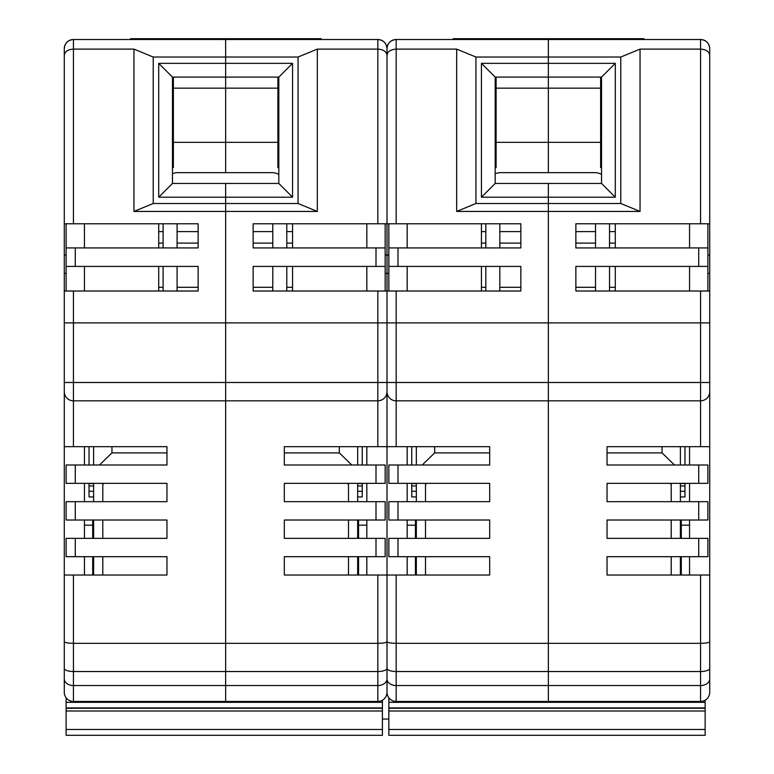 <?xml version="1.0" encoding="UTF-8"?>
<svg xmlns="http://www.w3.org/2000/svg" width="774" height="774" viewBox="0 0 774 774"><rect width="100%" height="100%" fill="white"/><g stroke="black" fill="none" stroke-linecap="round" stroke-linejoin="round"><path stroke-width="1.16" d="M317.321 211.428L298.067 203.504L225.64 203.504L225.64 382.491L225.64 211.428L317.321 211.428L317.321 49.11L377.828 49.11L377.828 39.503C383.391 40.054 386.449 43.112 387 48.665A9.172 9.172 0 0 0 377.828 39.503C383.391 40.054 386.449 43.112 387 48.665L387 273.386L387 48.665C386.449 43.112 383.391 40.054 377.828 39.503L225.64 39.503L225.64 57.034L225.64 39.503L73.443 39.503C67.889 40.054 64.832 43.112 64.281 48.665L64.281 223.783L198.134 223.783L198.134 247.922L75.281 247.922L75.281 266.42L66.109 266.42L66.109 291.014M64.281 685.764L64.281 322.893L387 322.893L387 446.666L387 291.014L387 322.893L548.36 322.893L548.36 203.504L548.36 322.893L709.719 322.893L709.719 641.656C709.168 642.672 706.111 643.223 700.557 643.329L700.557 575.024L709.719 575.024L709.719 621.832M387 446.666L387 641.656L387 446.666L377.828 446.666L377.828 400.826L225.64 400.826L225.64 671.532L225.64 643.329L377.828 643.329L377.828 575.024L489.681 575.024L489.681 556.69L388.838 556.69L388.838 538.346L489.681 538.346L489.681 520.012L388.838 520.012L388.838 501.678L489.681 501.678L489.681 483.344L388.838 483.344L388.838 465L489.681 465L489.681 446.666L387 446.666L387 443.241L387 446.666M396.172 575.024L396.172 701.447L548.36 701.447L548.36 671.532L396.172 671.532A9.172 3.241 180 0 1 387 668.301L387 641.656C386.449 642.672 383.391 643.223 377.828 643.329L377.828 671.532L225.64 671.532L225.64 701.447L377.828 701.447L377.828 671.532A9.172 3.241 180 0 0 387 668.301L387 641.656C387.551 642.672 390.609 643.223 396.172 643.329L548.36 643.329L548.36 671.532L548.36 643.329L700.557 643.329L700.557 671.532L548.36 671.532L548.36 701.447L700.557 701.447L700.557 671.532A9.172 3.241 180 0 0 709.719 668.301L709.719 641.656M387 692.285L387 678.895L387 692.285A9.172 9.172 0 0 1 377.828 701.447A9.172 9.172 0 0 0 387 692.285A9.172 9.172 0 0 0 396.172 701.447A9.172 9.172 0 0 1 387 692.285M387 397.981L387 443.241L387 397.981M385.162 273.386L387 273.386L387 291.014L253.146 291.014L253.146 266.42L376 266.42L376 247.922L385.162 247.922L385.162 223.783M387 658.268L387 685.764L387 658.268M366.828 575.024L366.828 556.69M366.828 538.346L366.828 520.012M366.828 501.678L366.828 483.344M366.828 465L366.828 446.666M172.467 77.09L225.64 77.09L225.64 172.641L225.64 77.09L278.814 77.09L278.814 183.448L225.64 183.448L225.64 197.196L225.64 183.448L172.467 183.448L172.467 77.09L158.709 63.342L225.64 63.342L225.64 77.09L225.64 57.034L225.64 63.342L292.562 63.342L292.562 197.196L225.64 197.196L225.64 203.504L225.64 197.196L158.709 197.196L158.709 63.342M292.562 287.299L286.796 287.299M272.796 287.299L253.146 287.299M64.281 692.285A9.172 9.172 0 0 0 73.443 701.447L73.443 685.541L225.64 685.541L225.64 671.532L73.443 671.532L73.443 685.541A9.172 6.656 180 0 1 64.281 678.895L64.281 692.285A9.172 9.172 0 0 0 73.443 701.447L225.64 701.447L225.64 685.541L377.828 685.541A9.172 6.656 180 0 0 387 678.895A9.172 6.656 180 0 0 396.172 685.541L700.557 685.541A9.172 6.656 180 0 0 709.719 678.895L709.719 668.301M377.828 575.024L284.319 575.024L284.319 556.69L376 556.69L376 538.346L284.319 538.346L284.319 520.012L376 520.012L376 501.678L284.319 501.678L284.319 483.344L376 483.344L376 465L284.319 465L284.319 446.666L377.828 446.666M376 465L385.162 465L385.162 483.344L376 483.344M376 501.678L385.162 501.678L385.162 520.012L376 520.012M376 538.346L385.162 538.346L385.162 556.69L376 556.69M385.162 483.344L385.162 465M385.162 520.012L385.162 501.678M385.162 556.69L385.162 538.346M358.575 525.178L366.828 525.178M357.665 496.927L362.242 496.927L362.242 483.344M362.242 446.666L362.242 465M357.665 485.995L362.242 485.995M357.665 491.248L362.242 491.248M385.162 291.014L385.162 247.922M366.828 247.922L366.828 223.783M366.828 291.014L366.828 266.42M376 247.922L253.146 247.922L253.146 223.783L520.854 223.783L520.854 247.922L398 247.922L398 266.42L388.838 266.42L388.838 291.014M64.281 382.491L377.828 382.491L377.828 400.826L225.64 400.826L225.64 382.491L225.64 400.826L73.443 400.826L73.443 446.666L166.961 446.666L166.961 465L75.281 465L75.281 483.344L166.961 483.344L166.961 501.678L75.281 501.678L75.281 520.012L166.961 520.012L166.961 538.346L75.281 538.346L75.281 556.69L166.961 556.69L166.961 575.024L73.443 575.024L73.443 643.329C67.889 643.223 64.832 642.672 64.281 641.656L64.281 678.895M377.828 400.826A9.172 9.172 0 0 0 387 391.654A9.172 9.172 0 0 0 396.172 400.826L396.172 446.666M385.162 266.42L376 266.42M707.891 291.014L707.891 266.42L698.719 266.42L698.719 247.922L575.866 247.922L575.866 223.783L709.719 223.783L709.719 48.665C709.168 43.112 706.111 40.054 700.557 39.503L396.172 39.503L396.172 49.11C390.609 49.478 387.551 51.529 387 55.244C386.449 51.529 383.391 49.478 377.828 49.11L377.828 223.783M298.067 203.504L298.067 57.034L153.213 57.034L153.213 203.504L133.95 211.428L225.64 211.428L225.64 203.504L153.213 203.504M298.067 57.034L317.321 49.11M292.562 63.342L278.814 77.09M292.562 291.014L292.562 266.42M292.562 247.922L292.562 223.783M277.895 77.09L277.895 167.494L278.814 167.494M292.562 197.196L278.814 183.448M385.162 255.052L388.838 255.052L385.162 255.052M277.895 142.339L173.376 142.339M292.562 231.629L286.796 231.629M272.796 231.629L253.146 231.629M292.562 243.094L286.796 243.094M272.796 243.094L253.146 243.094M277.895 88.149L173.376 88.149M321.191 39.503L321.191 38.7L130.496 38.7L130.496 39.503M358.575 520.012L358.575 538.346M358.575 556.69L358.575 575.024M348.493 484.36L348.493 501.678L348.493 484.36L347.439 483.344M348.493 520.012L348.493 538.346L348.493 520.012M348.493 556.69L348.493 575.024L348.493 556.69M102.787 575.024L102.787 556.69L102.787 575.024M102.787 538.346L102.787 520.012L102.787 538.346M102.787 501.678L102.787 484.456L103.929 483.344L102.787 484.447L102.787 501.678M166.961 452.896L111.949 452.896L99.507 465M93.615 483.344L93.615 501.678M93.615 520.012L93.615 538.346M93.615 556.69L93.615 575.024M357.665 483.344L357.665 501.678M357.665 520.012L357.665 538.346M357.665 556.69L357.665 575.024M351.773 465L339.322 452.896L284.319 452.896M357.665 446.666L357.665 465M93.615 465L93.615 446.666M339.322 452.896L339.322 446.666M111.949 446.666L111.949 452.896M66.109 697.78L66.109 702.308L382.414 702.308L382.414 735.3L66.109 735.3L382.414 735.3M382.414 700.228L382.414 702.308M66.109 702.308L66.109 707.92L382.414 707.92M66.109 707.92L66.109 735.3M177.091 291.014L177.091 266.42M177.091 247.922L177.091 223.783M163.101 291.014L163.101 266.42L163.101 291.014M163.101 247.922L163.101 223.783L163.101 247.922M278.814 174.353A14.919 14.919 0 0 0 271.877 172.641L178.01 172.641A14.919 14.919 0 0 0 172.467 173.715M286.796 291.014L286.796 266.42L286.796 291.014M286.796 247.922L286.796 223.783L286.796 247.922M272.796 291.014L272.796 266.42M272.796 247.922L272.796 223.783M64.281 223.783L64.281 273.386L66.109 273.386M73.443 39.503A9.172 9.172 0 0 0 64.281 48.665L64.281 60.614L64.281 48.665C64.832 43.112 67.889 40.054 73.443 39.503A9.172 9.172 0 0 0 64.281 48.665C64.832 43.112 67.889 40.054 73.443 39.503L73.443 49.11L133.95 49.11L133.95 211.428M64.281 322.893L64.281 273.386M73.443 446.666L64.281 446.666L64.281 397.981M64.281 630.762L64.281 611.586L64.281 630.762M73.443 575.024L64.281 575.024L64.281 641.656M84.443 446.666L84.443 465M84.443 483.344L84.443 501.678M84.443 520.012L84.443 538.346M84.443 556.69L84.443 575.024M198.134 287.299L177.091 287.299M163.101 287.299L158.709 287.299M64.281 668.301A9.172 3.241 180 0 0 73.443 671.532L73.443 643.329L225.64 643.329L225.64 400.826L73.443 400.826L73.443 291.014L64.281 291.014M75.281 483.344L66.109 483.344L66.109 465L75.281 465M75.281 520.012L66.109 520.012L66.109 501.678L75.281 501.678M75.281 556.69L66.109 556.69L66.109 538.346L75.281 538.346M66.109 465L66.109 483.344M66.109 501.678L66.109 520.012M66.109 538.346L66.109 556.69M84.443 525.178L92.696 525.178L92.696 538.346M92.696 556.69L92.696 575.024M92.696 525.178L92.696 520.012M89.029 483.344L89.029 496.927L93.615 496.927M89.029 465L89.029 446.666M89.029 485.995L93.615 485.995M89.029 491.248L93.615 491.248M66.109 223.783L66.109 266.42M84.443 223.783L84.443 247.922M84.443 266.42L84.443 291.014M73.443 291.014L198.134 291.014L198.134 266.42L75.281 266.42M64.281 391.654A9.172 9.172 0 0 0 73.443 400.826M66.109 247.922L75.281 247.922M73.443 223.783L73.443 49.11C67.889 49.478 64.832 51.529 64.281 55.244M133.95 49.11L153.213 57.034M158.709 223.783L158.709 247.922M158.709 266.42L158.709 291.014M172.467 167.494L173.376 167.494L173.376 77.09M172.467 183.448L158.709 197.196M64.281 255.052L66.109 255.052L64.281 255.052M198.134 231.629L177.091 231.629M163.101 231.629L158.709 231.629M198.134 243.094L177.091 243.094M163.101 243.094L158.709 243.094M348.493 484.447L347.352 483.344M709.719 223.783L709.719 322.893M709.719 692.285A9.172 9.172 0 0 1 700.557 701.447A9.172 9.172 0 0 0 709.719 692.285L709.719 678.895M709.719 630.762L709.719 685.764M709.719 397.981L709.719 446.666L700.557 446.666L700.557 400.826L548.36 400.826L548.36 643.329L548.36 322.893L548.36 400.826L396.172 400.826L396.172 382.491L709.719 382.491M689.557 575.024L689.557 556.69M689.557 538.346L689.557 520.012M689.557 501.678L689.557 483.344M689.557 465L689.557 446.666M495.186 77.09L548.36 77.09L548.36 172.641L548.36 77.09L601.533 77.09L601.533 183.448L548.36 183.448L548.36 197.196L548.36 183.448L495.186 183.448L495.186 77.09L481.438 63.342L548.36 63.342L548.36 77.09L548.36 39.503L548.36 63.342L615.291 63.342L615.291 197.196L548.36 197.196L548.36 203.504L548.36 197.196L481.438 197.196L481.438 63.342M615.291 287.299L609.515 287.299M595.516 287.299L575.866 287.299M700.557 575.024L607.039 575.024L607.039 556.69L698.719 556.69L698.719 538.346L607.039 538.346L607.039 520.012L698.719 520.012L698.719 501.678L607.039 501.678L607.039 483.344L698.719 483.344L698.719 465L607.039 465L607.039 446.666L700.557 446.666M698.719 465L707.891 465L707.891 483.344L698.719 483.344M698.719 501.678L707.891 501.678L707.891 520.012L698.719 520.012M698.719 538.346L707.891 538.346L707.891 556.69L698.719 556.69M681.304 525.178L689.557 525.178M680.385 496.927L684.971 496.927L684.971 483.344M684.971 446.666L684.971 465M680.385 485.995L684.971 485.995M680.385 491.248L684.971 491.248M707.891 266.42L707.891 223.783M689.557 247.922L689.557 223.783M689.557 291.014L689.557 266.42M709.719 291.014L575.866 291.014L575.866 266.42L698.719 266.42M700.557 291.014L700.557 400.826A9.172 9.172 0 0 0 709.719 391.654M700.557 400.826L396.172 400.826M698.719 247.922L707.891 247.922M396.172 223.783L396.172 49.11L456.679 49.11L456.679 211.428L640.05 211.428L640.05 49.11L700.557 49.11L700.557 39.503C706.111 40.054 709.168 43.112 709.719 48.665A9.172 9.172 0 0 0 700.557 39.503C706.111 40.054 709.168 43.112 709.719 48.665A9.172 9.172 0 0 0 700.557 39.503M709.719 55.244C709.168 51.529 706.111 49.478 700.557 49.11L700.557 223.783M640.05 211.428L620.787 203.504L620.787 57.034L475.933 57.034L475.933 203.504L456.679 211.428M620.787 57.034L640.05 49.11M620.787 203.504L475.933 203.504M615.291 63.342L601.533 77.09M615.291 291.014L615.291 266.42M615.291 247.922L615.291 223.783M600.624 77.09L600.624 167.494L601.533 167.494M615.291 197.196L601.533 183.448M707.891 273.386L709.719 273.386M707.891 255.052L709.719 255.052L707.891 255.052M600.624 142.339L496.105 142.339M615.291 231.629L609.515 231.629M595.516 231.629L575.866 231.629M615.291 243.094L609.515 243.094M595.516 243.094L575.866 243.094M600.624 88.149L496.105 88.149M643.92 39.503L643.92 38.7L453.216 38.7L453.216 39.503M681.304 520.012L681.304 538.346M681.304 556.69L681.304 575.024M671.213 484.36L671.213 501.678L671.213 484.36L670.168 483.344M671.213 520.012L671.213 538.346L671.213 520.012M671.213 556.69L671.213 575.024L671.213 556.69M425.507 575.024L425.507 556.69L425.507 575.024M425.507 538.346L425.507 520.012L425.507 538.346M425.507 501.678L425.507 484.456L426.648 483.344L425.507 484.447L425.507 501.678M489.681 452.896L434.678 452.896L422.227 465M416.335 483.344L416.335 501.678M416.335 520.012L416.335 538.346M416.335 556.69L416.335 575.024M680.385 483.344L680.385 501.678M680.385 520.012L680.385 538.346M680.385 556.69L680.385 575.024M674.493 465L662.051 452.896L607.039 452.896M680.385 446.666L680.385 465M416.335 465L416.335 446.666M662.051 452.896L662.051 446.666M434.678 446.666L434.678 452.896M388.838 697.78L388.838 702.308L705.143 702.308L705.143 735.3L388.838 735.3L705.143 735.3M705.143 700.228L705.143 702.308M388.838 702.308L388.838 707.92L705.143 707.92M388.838 707.92L388.838 735.3M499.82 291.014L499.82 266.42M499.82 247.922L499.82 223.783M485.82 291.014L485.82 266.42L485.82 291.014M485.82 247.922L485.82 223.783L485.82 247.922M601.533 174.353A14.919 14.919 0 0 0 594.596 172.641L500.739 172.641A14.919 14.919 0 0 0 495.186 173.715M609.515 291.014L609.515 266.42L609.515 291.014M609.515 247.922L609.515 223.783L609.515 247.922M595.516 291.014L595.516 266.42M595.516 247.922L595.516 223.783M398 266.42L520.854 266.42L520.854 291.014L387 291.014L387 273.386L388.838 273.386M387 621.832L387 630.762M407.172 446.666L407.172 465M407.172 483.344L407.172 501.678M407.172 520.012L407.172 538.346M407.172 556.69L407.172 575.024M520.854 287.299L499.82 287.299M485.82 287.299L481.438 287.299M388.838 465L388.838 483.344M388.838 501.678L388.838 520.012M388.838 538.346L388.838 556.69M407.172 525.178L415.425 525.178L415.425 538.346M415.425 556.69L415.425 575.024M415.425 525.178L415.425 520.012M411.758 483.344L411.758 496.927L416.335 496.927M411.758 465L411.758 446.666M411.758 485.995L416.335 485.995M411.758 491.248L416.335 491.248M388.838 223.783L388.838 266.42M407.172 223.783L407.172 247.922M407.172 266.42L407.172 291.014M388.838 247.922L398 247.922M396.172 39.503C390.609 40.054 387.551 43.112 387 48.665C387.551 43.112 390.609 40.054 396.172 39.503A9.172 9.172 0 0 0 387 48.665C387.551 43.112 390.609 40.054 396.172 39.503A9.172 9.172 0 0 0 387 48.665A9.172 9.172 0 0 0 377.828 39.503M456.679 49.11L475.933 57.034M481.438 223.783L481.438 247.922M481.438 266.42L481.438 291.014M495.186 167.494L496.105 167.494L496.105 77.09M495.186 183.448L481.438 197.196M520.854 231.629L499.82 231.629M485.82 231.629L481.438 231.629M520.854 243.094L499.82 243.094M485.82 243.094L481.438 243.094M671.213 484.447L670.081 483.344M377.828 291.014L377.828 382.491L396.172 382.491L396.172 291.014M66.109 708.287L382.414 708.287M66.109 710.996L382.414 710.996M66.109 729.476L382.414 729.476M388.838 708.287L705.143 708.287M388.838 710.996L705.143 710.996M388.838 729.476L705.143 729.476M398 465L398 483.344M398 501.678L398 520.012M398 538.346L398 556.69M366.421 446.666L366.828 447.275M93.615 483.576L89.029 483.576M362.242 483.576L357.665 483.576M84.85 446.666L84.443 447.275M388.838 719.056L382.414 719.056M689.15 446.666L689.557 447.275M416.335 483.576L411.758 483.576M684.971 483.576L680.385 483.576M407.579 446.666L407.172 447.275"/></g></svg>
